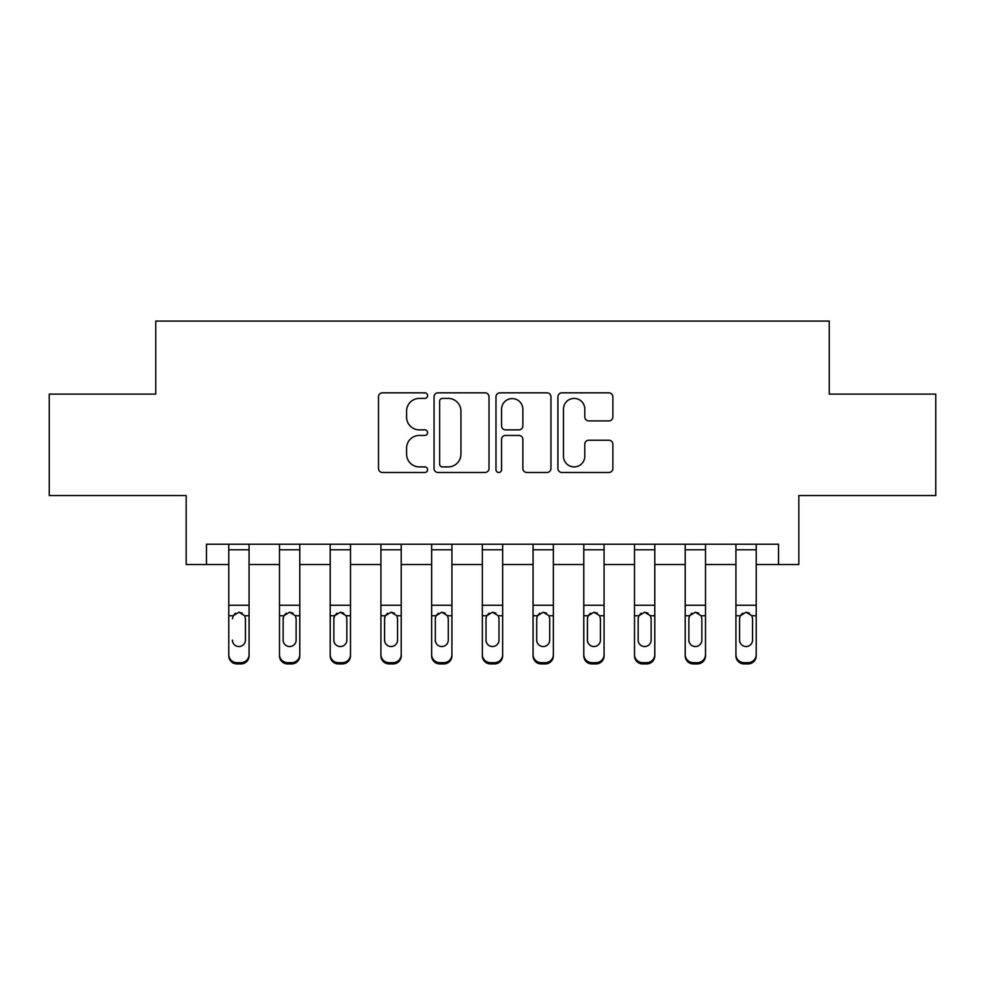 <?xml version="1.0" encoding="UTF-8"?>
<svg xmlns="http://www.w3.org/2000/svg" width="985" height="985" viewBox="0 0 985 985"><rect width="100%" height="100%" fill="white"/><g stroke="black" fill="none" stroke-linecap="round" stroke-linejoin="round"><path stroke-width="1.48" d="M427.588 395.625A2.783 2.783 0 0 0 424.794 392.83L382.488 392.83A3.977 3.977 0 0 0 378.499 396.82L378.499 468.503A3.977 3.977 0 0 0 382.488 472.48L424.794 472.48A2.783 2.783 0 0 0 427.588 469.697A2.783 2.783 0 0 0 424.794 466.902L419.327 466.902A12.743 12.743 0 0 1 406.583 454.159L406.583 448.187A12.743 12.743 0 0 1 419.327 435.444L424.794 435.444A2.783 2.783 0 0 0 427.588 432.661A2.783 2.783 0 0 0 424.794 429.866L419.327 429.866A12.743 12.743 0 0 1 406.583 417.123L406.583 411.151A12.743 12.743 0 0 1 419.327 398.408L424.794 398.408A2.783 2.783 0 0 0 427.588 395.625M608.89 420.903A3.977 3.977 0 0 0 612.867 416.926L612.867 396.82A3.977 3.977 0 0 0 608.89 392.83L561.893 392.83A3.977 3.977 0 0 0 557.916 396.82L557.916 468.503A3.977 3.977 0 0 0 561.893 472.48L608.89 472.48A3.977 3.977 0 0 0 612.867 468.503L612.867 444.21A3.977 3.977 0 0 0 608.89 440.221L588.771 440.221A3.977 3.977 0 0 0 584.794 444.21L584.794 456.252A10.65 10.65 0 0 1 574.144 466.902A10.65 10.65 0 0 1 563.482 456.252L563.482 409.058A10.65 10.65 0 0 1 574.144 398.408A10.65 10.65 0 0 1 584.794 409.058L584.794 416.926A3.977 3.977 0 0 0 588.771 420.903L608.89 420.903M206.468 564.516L206.468 544.225L778.532 544.225L778.532 564.516L798.823 564.516L798.823 495.541L935.75 495.541L935.75 394.111L829.247 394.111L829.247 321.085L155.753 321.085L155.753 394.111L49.25 394.111L49.25 495.541L186.177 495.541L186.177 564.516L228.779 564.516M489.016 396.82A3.977 3.977 0 0 0 485.039 392.83L438.042 392.83A3.977 3.977 0 0 0 434.053 396.82L434.053 468.503A3.977 3.977 0 0 0 438.042 472.48L485.039 472.48A3.977 3.977 0 0 0 489.016 468.503L489.016 396.82M499.961 392.83L546.958 392.83A3.977 3.977 0 0 1 550.947 396.82L550.947 468.503A3.977 3.977 0 0 1 546.958 472.48L526.852 472.48A3.977 3.977 0 0 1 522.863 468.503L522.863 439.421A3.977 3.977 0 0 0 518.886 435.444L505.539 435.444A3.977 3.977 0 0 0 501.562 439.421L501.562 469.697A2.783 2.783 0 0 1 498.767 472.48A2.783 2.783 0 0 1 495.984 469.697L495.984 396.82A3.977 3.977 0 0 1 499.961 392.83M249.07 564.516L279.494 564.516M299.785 564.516L330.209 564.516M350.5 564.516L380.924 564.516M401.215 564.516L431.639 564.516M451.93 564.516L482.354 564.516M502.645 564.516L533.07 564.516M553.361 564.516L583.785 564.516M604.076 564.516L634.5 564.516M654.791 564.516L685.215 564.516M705.506 564.516L735.93 564.516M756.221 564.516L778.532 564.516M442.425 398.408A2.783 2.783 0 0 0 439.63 401.19L439.63 464.12A2.783 2.783 0 0 0 442.425 466.902L448.2 466.902A12.743 12.743 0 0 0 460.943 454.159L460.943 411.151A12.743 12.743 0 0 0 448.2 398.408L442.425 398.408M522.863 409.255A10.65 10.65 0 0 0 512.212 398.605A10.65 10.65 0 0 0 501.562 409.255L501.562 425.889A3.977 3.977 0 0 0 505.539 429.866L518.886 429.866A3.977 3.977 0 0 0 522.863 425.889L522.863 409.255M228.779 617.016L228.779 654.594A8.114 8.052 0 0 0 236.893 662.646L240.956 662.646A8.114 8.052 0 0 0 249.07 654.594L249.07 655.862A8.114 8.052 180 0 1 240.956 663.915L240.956 662.646M245.413 640.102L245.413 618.74L245.413 640.102A6.489 6.439 180 0 1 238.924 646.542A6.489 6.439 180 0 0 245.413 640.102M232.435 641.37L232.435 640.102A6.489 6.439 180 0 0 238.924 646.542M235.538 613.163L233.15 615.748L232.435 618.74L233.15 615.748L238.924 612.214L244.699 615.748L245.413 618.74M242.31 613.163L238.924 612.214M249.07 544.225L249.07 654.594M228.779 544.225L228.779 654.594M236.893 662.646L236.893 663.915L240.956 663.915M236.893 663.915A8.114 8.052 180 0 1 228.779 655.862M279.494 617.016L279.494 654.594A8.114 8.052 -0 0 0 287.608 662.646L291.671 662.646A8.114 8.052 -0 0 0 299.785 654.594L299.785 655.862A8.114 8.052 180 0 1 291.671 663.915L291.671 662.646M296.128 640.102L296.128 618.74L296.128 640.102A6.489 6.439 180 0 1 289.639 646.542A6.489 6.439 180 0 0 296.128 640.102M283.151 641.37L283.151 640.102A6.489 6.439 180 0 0 289.639 646.542M286.253 613.163L283.865 615.748L283.151 618.235M293.025 613.163L289.639 612.214L295.414 615.748L296.128 618.74M330.209 617.016L330.209 654.594A8.114 8.052 -0 0 0 338.323 662.646L342.386 662.646A8.114 8.052 -0 0 0 350.5 654.594L350.5 655.862A8.114 8.052 180 0 1 342.386 663.915L342.386 662.646M346.843 640.102L346.843 618.74L346.843 640.102A6.489 6.439 180 0 1 340.354 646.542A6.489 6.439 180 0 0 346.843 640.102M333.866 641.37L333.866 640.102A6.489 6.439 180 0 0 340.354 646.542M336.969 613.163L334.58 615.748L333.866 618.235M343.74 613.163L340.354 612.214L346.129 615.748L346.843 618.74M380.924 617.016L380.924 654.594A8.114 8.052 -0 0 0 389.038 662.646L393.101 662.646A8.114 8.052 -0 0 0 401.215 654.594L401.215 655.862A8.114 8.052 180 0 1 393.101 663.915L393.101 662.646M397.558 640.102L397.558 618.74L397.558 640.102A6.489 6.439 180 0 1 391.07 646.542A6.489 6.439 180 0 0 397.558 640.102M384.581 641.37L384.581 640.102A6.489 6.439 180 0 0 391.07 646.542M387.684 613.163L385.295 615.748L384.581 618.235M394.456 613.163L391.07 612.214L396.844 615.748L397.558 618.74M299.785 544.225L299.785 654.594M279.494 544.225L279.494 654.594M287.608 662.646L287.608 663.915L291.671 663.915M287.608 663.915A8.114 8.052 180 0 1 279.494 655.862M279.494 615.748L283.865 615.748L283.151 618.74L283.151 640.102M283.865 615.748L289.639 612.214M350.5 544.225L350.5 654.594M330.209 544.225L330.209 654.594M338.323 662.646L338.323 663.915L342.386 663.915M338.323 663.915A8.114 8.052 180 0 1 330.209 655.862M330.209 615.748L334.58 615.748L333.866 618.74L333.866 640.102M334.58 615.748L340.354 612.214M401.215 544.225L401.215 654.594M380.924 544.225L380.924 654.594M389.038 662.646L389.038 663.915L393.101 663.915M389.038 663.915A8.114 8.052 180 0 1 380.924 655.862M380.924 615.748L385.295 615.748L384.581 618.74L384.581 640.102M385.295 615.748L391.07 612.214M431.639 617.016L431.639 654.594A8.114 8.052 -0 0 0 439.753 662.646L443.816 662.646A8.114 8.052 -0 0 0 451.93 654.594L451.93 655.862A8.114 8.052 180 0 1 443.816 663.915L443.816 662.646M448.273 640.102L448.273 618.74L448.273 640.102A6.489 6.439 180 0 1 441.785 646.542A6.489 6.439 180 0 0 448.273 640.102M435.296 641.37L435.296 640.102A6.489 6.439 180 0 0 441.785 646.542M438.399 613.163L436.01 615.748L435.296 618.235M445.171 613.163L441.785 612.214L447.559 615.748L448.273 618.74M451.93 544.225L451.93 654.594M431.639 544.225L431.639 654.594M439.753 662.646L439.753 663.915L443.816 663.915M439.753 663.915A8.114 8.052 180 0 1 431.639 655.862M431.639 615.748L436.01 615.748L435.296 618.74L435.296 640.102M436.01 615.748L441.785 612.214M482.354 617.016L482.354 654.594A8.114 8.052 -0 0 0 490.468 662.646L494.532 662.646A8.114 8.052 -0 0 0 502.645 654.594L502.645 655.862A8.114 8.052 180 0 1 494.532 663.915L494.532 662.646M498.989 640.102L498.989 618.74L498.989 640.102A6.489 6.439 180 0 1 492.5 646.542A6.489 6.439 180 0 0 498.989 640.102M486.011 641.37L486.011 640.102A6.489 6.439 180 0 0 492.5 646.542M489.114 613.163L486.725 615.748L486.011 618.235M495.886 613.163L492.5 612.214L498.275 615.748L498.989 618.74M533.07 617.016L533.07 654.594A8.114 8.052 -0 0 0 541.184 662.646L545.247 662.646A8.114 8.052 -0 0 0 553.361 654.594L553.361 655.862A8.114 8.052 180 0 1 545.247 663.915L545.247 662.646M549.704 640.102L549.704 618.74L549.704 640.102A6.489 6.439 180 0 1 543.215 646.542A6.489 6.439 180 0 0 549.704 640.102M536.726 641.37L536.726 640.102A6.489 6.439 180 0 0 543.215 646.542M539.829 613.163L537.441 615.748L536.726 618.235M546.601 613.163L543.215 612.214L548.99 615.748L549.704 618.74M583.785 617.016L583.785 654.594A8.114 8.052 -0 0 0 591.899 662.646L595.962 662.646A8.114 8.052 -0 0 0 604.076 654.594L604.076 655.862A8.114 8.052 180 0 1 595.962 663.915L595.962 662.646M600.419 640.102L600.419 618.74L600.419 640.102A6.489 6.439 180 0 1 593.93 646.542A6.489 6.439 180 0 0 600.419 640.102M587.442 641.37L587.442 640.102A6.489 6.439 180 0 0 593.93 646.542M590.544 613.163L588.156 615.748L587.442 618.235M597.316 613.163L593.93 612.214L599.705 615.748L600.419 618.74M502.645 544.225L502.645 654.594M482.354 544.225L482.354 654.594M490.468 662.646L490.468 663.915L494.532 663.915M490.468 663.915A8.114 8.052 180 0 1 482.354 655.862M482.354 615.748L486.725 615.748L486.011 618.74L486.011 640.102M486.725 615.748L492.5 612.214M553.361 544.225L553.361 654.594M533.07 544.225L533.07 654.594M541.184 662.646L541.184 663.915L545.247 663.915M541.184 663.915A8.114 8.052 180 0 1 533.07 655.862M533.07 615.748L537.441 615.748L536.726 618.74L536.726 640.102M537.441 615.748L543.215 612.214M604.076 544.225L604.076 654.594M583.785 544.225L583.785 654.594M591.899 662.646L591.899 663.915L595.962 663.915M591.899 663.915A8.114 8.052 180 0 1 583.785 655.862M583.785 615.748L588.156 615.748L587.442 618.74L587.442 640.102M588.156 615.748L593.93 612.214M634.5 617.016L634.5 654.594A8.114 8.052 -0 0 0 642.614 662.646L646.677 662.646A8.114 8.052 -0 0 0 654.791 654.594L654.791 655.862A8.114 8.052 180 0 1 646.677 663.915L646.677 662.646M651.134 640.102L651.134 618.74L651.134 640.102A6.489 6.439 180 0 1 644.646 646.542A6.489 6.439 180 0 0 651.134 640.102M638.157 641.37L638.157 640.102A6.489 6.439 180 0 0 644.646 646.542M641.26 613.163L638.871 615.748L638.157 618.235M648.032 613.163L644.646 612.214L650.42 615.748L651.134 618.74M654.791 544.225L654.791 654.594M634.5 544.225L634.5 654.594M642.614 662.646L642.614 663.915L646.677 663.915M642.614 663.915A8.114 8.052 180 0 1 634.5 655.862M634.5 615.748L638.871 615.748L638.157 618.74L638.157 640.102M638.871 615.748L644.646 612.214M685.215 617.016L685.215 654.594A8.114 8.052 -0 0 0 693.329 662.646L697.392 662.646A8.114 8.052 -0 0 0 705.506 654.594L705.506 655.862A8.114 8.052 180 0 1 697.392 663.915L697.392 662.646M701.849 640.102L701.849 618.74L701.849 640.102A6.489 6.439 180 0 1 695.361 646.542A6.489 6.439 180 0 0 701.849 640.102M688.872 641.37L688.872 640.102A6.489 6.439 180 0 0 695.361 646.542M691.975 613.163L689.586 615.748L688.872 618.235M698.747 613.163L695.361 612.214L701.135 615.748L701.849 618.74M705.506 544.225L705.506 654.594M685.215 544.225L685.215 654.594M693.329 662.646L693.329 663.915L697.392 663.915M693.329 663.915A8.114 8.052 180 0 1 685.215 655.862M685.215 615.748L689.586 615.748L688.872 618.74L688.872 640.102M689.586 615.748L695.361 612.214M735.93 617.016L735.93 654.594A8.114 8.052 -0 0 0 744.044 662.646L748.107 662.646A8.114 8.052 -0 0 0 756.221 654.594L756.221 655.862A8.114 8.052 180 0 1 748.107 663.915L748.107 662.646M752.565 640.102L752.565 618.74L752.565 640.102A6.489 6.439 180 0 1 746.076 646.542A6.489 6.439 180 0 0 752.565 640.102M739.587 641.37L739.587 640.102A6.489 6.439 180 0 0 746.076 646.542M742.69 613.163L740.301 615.748L739.587 618.235M749.462 613.163L746.076 612.214L751.851 615.748L752.565 618.74M756.221 544.225L756.221 654.594M735.93 544.225L735.93 654.594M744.044 662.646L744.044 663.915L748.107 663.915M744.044 663.915A8.114 8.052 180 0 1 735.93 655.862M735.93 615.748L740.301 615.748L739.587 618.74L739.587 640.102M740.301 615.748L746.076 612.214M244.699 615.748L249.07 615.748M228.779 615.748L233.15 615.748M228.779 605.258L249.07 605.258M228.779 549.79L249.07 549.79M295.414 615.748L299.785 615.748M279.494 605.258L299.785 605.258M279.494 549.79L299.785 549.79M346.129 615.748L350.5 615.748M330.209 605.258L350.5 605.258M330.209 549.79L350.5 549.79M396.844 615.748L401.215 615.748M380.924 605.258L401.215 605.258M380.924 549.79L401.215 549.79M447.559 615.748L451.93 615.748M431.639 605.258L451.93 605.258M431.639 549.79L451.93 549.79M498.275 615.748L502.645 615.748M482.354 605.258L502.645 605.258M482.354 549.79L502.645 549.79M548.99 615.748L553.361 615.748M533.07 605.258L553.361 605.258M533.07 549.79L553.361 549.79M599.705 615.748L604.076 615.748M583.785 605.258L604.076 605.258M583.785 549.79L604.076 549.79M650.42 615.748L654.791 615.748M634.5 605.258L654.791 605.258M634.5 549.79L654.791 549.79M701.135 615.748L705.506 615.748M685.215 605.258L705.506 605.258M685.215 549.79L705.506 549.79M751.851 615.748L756.221 615.748M735.93 605.258L756.221 605.258M735.93 549.79L756.221 549.79"/></g></svg>
